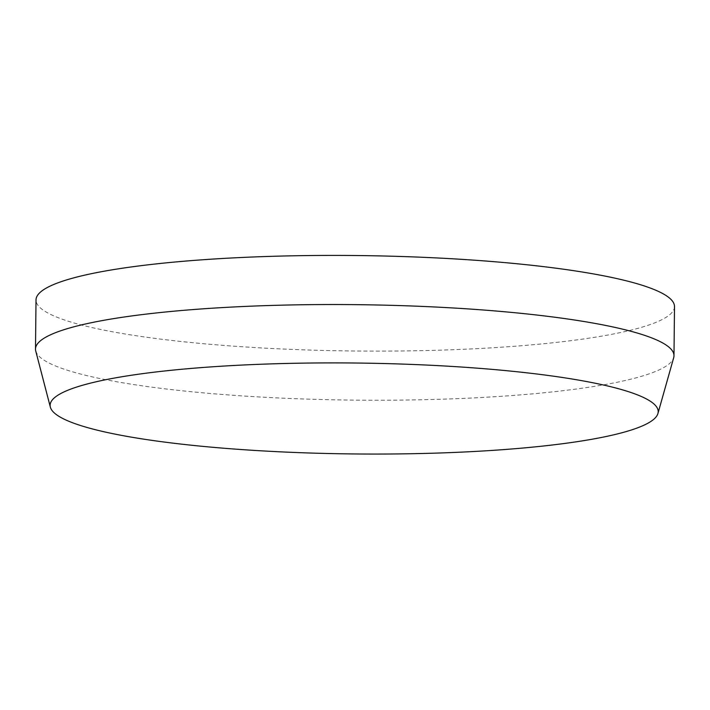 <?xml version="1.0" encoding="UTF-8"?>
<svg xmlns="http://www.w3.org/2000/svg" width="710" height="710" viewBox="0 0 710 710"><rect width="100%" height="100%" fill="white"/><g stroke="black" fill="none" stroke-linecap="round" stroke-linejoin="round"><path stroke-width="0.53" stroke-dasharray="3.55 2.66" d="M35.74 350.98A319.26 47.739 -179.4 0 0 354.246 400.12A319.26 47.739 -179.4 0 0 673.701 357.662M674.5 306.605A319.26 47.739 0.6 0 1 354.76 350.997A319.26 47.739 0.6 0 1 36.015 299.922"/><path stroke-width="1.06" d="M128.883 375.634A304.058 45.467 0.6 0 1 469.532 367.594A304.058 45.467 0.6 0 1 657.93 413.504A304.058 45.467 0.6 0 1 353.678 453.947A304.058 45.467 0.6 0 1 50.348 407.141A304.058 45.467 0.6 0 1 128.883 375.634M657.93 413.504L673.701 357.662A319.26 47.739 -179.4 0 0 673.985 355.728A319.26 47.739 -179.4 0 0 469.878 309.036A319.26 47.739 -179.4 0 0 118.206 317.902A319.26 47.739 -179.4 0 0 35.5 349.045A319.26 47.739 -179.4 0 0 35.74 350.98L50.348 407.141M35.5 349.045L36.015 299.922A319.26 47.739 0.6 0 1 118.721 268.779A319.26 47.739 0.6 0 1 470.393 259.913A319.26 47.739 0.6 0 1 674.5 306.605L673.985 355.728"/></g></svg>
